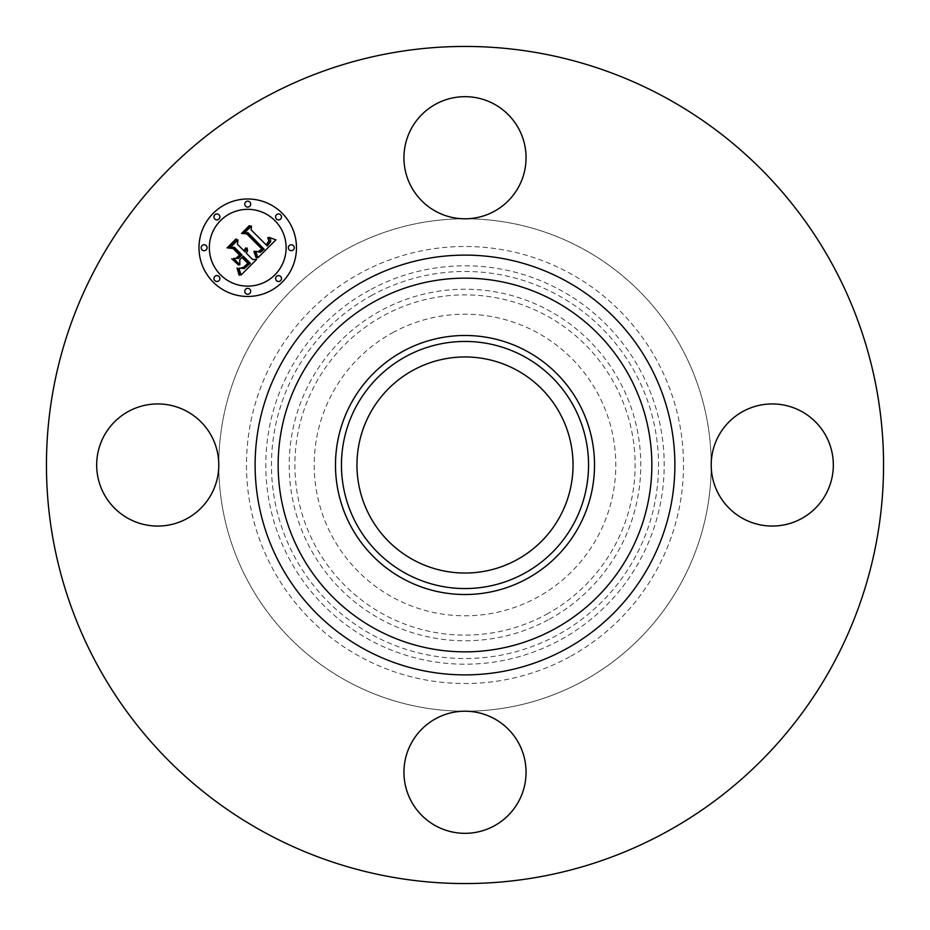 <?xml version="1.0" encoding="UTF-8"?>
<svg xmlns="http://www.w3.org/2000/svg" width="930" height="930" viewBox="0 0 930 930"><rect width="100%" height="100%" fill="white"/><g stroke="black" fill="none" stroke-linecap="round" stroke-linejoin="round"><path stroke-width="0.7" stroke-dasharray="4.65 3.49" d="M411.42 128.456A61.055 61.055 0 0 1 494.272 104.148A61.055 61.055 0 0 1 465 218.794A61.055 61.055 0 0 1 411.42 128.456M264.329 832.315A418.558 418.558 0 0 1 97.685 264.329A418.558 418.558 0 0 1 665.671 97.685A418.558 418.558 0 0 1 832.315 665.671A418.558 418.558 0 0 1 264.329 832.315M187 411.42A61.055 61.055 0 0 1 218.794 465A61.055 61.055 0 0 1 128.456 518.58A61.055 61.055 0 0 1 104.148 435.728A61.055 61.055 0 0 1 187 411.42M743 518.58A61.055 61.055 0 0 1 711.206 465A61.055 61.055 0 0 1 801.544 411.42A61.055 61.055 0 0 1 825.852 494.272A61.055 61.055 0 0 1 743 518.58M411.42 743A61.055 61.055 0 0 1 465 711.206A61.055 61.055 0 0 1 518.58 801.544A61.055 61.055 0 0 1 435.728 825.852A61.055 61.055 0 0 1 411.42 743M711.206 465A246.206 246.206 0 0 1 346.96 681.074A246.206 246.206 0 0 1 465 218.794A246.206 246.206 0 0 1 711.206 465M346.96 681.074A246.206 246.206 0 0 1 248.926 346.96A246.206 246.206 0 0 1 583.04 248.926A246.206 246.206 0 0 1 681.074 583.04A246.206 246.206 0 0 1 346.96 681.074M569.764 656.766A218.515 218.515 0 0 1 273.234 569.764A218.515 218.515 0 0 1 360.236 273.234A218.515 218.515 0 0 1 656.766 360.236A218.515 218.515 0 0 1 569.764 656.766M392.704 332.661A150.8 150.8 0 0 1 597.339 392.704A150.8 150.8 0 0 1 537.296 597.339A150.8 150.8 0 0 1 332.661 537.296A150.8 150.8 0 0 1 392.704 332.661M516.801 370.187A108.043 108.043 0 0 1 559.814 516.801A108.043 108.043 0 0 1 413.199 559.814A108.043 108.043 0 0 1 370.187 413.199A108.043 108.043 0 0 1 516.801 370.187M213.261 282.197A48.755 48.755 0 0 0 282.197 282.197A48.755 48.755 0 0 0 282.197 213.261A48.755 48.755 0 0 0 213.261 213.261A48.755 48.755 0 0 0 213.261 282.197M274.885 220.573A38.409 38.409 0 0 0 220.573 220.573A38.409 38.409 0 0 0 220.573 274.885A38.409 38.409 0 0 0 274.885 274.885A38.409 38.409 0 0 0 274.885 220.573M280.628 276.454A2.953 2.953 0 0 0 276.454 276.454A2.953 2.953 0 0 0 276.454 280.628A2.953 2.953 0 0 0 280.628 280.628A2.953 2.953 0 0 0 280.628 276.454M219.003 276.454A2.953 2.953 0 0 0 214.818 276.454A2.953 2.953 0 0 0 214.818 280.628A2.953 2.953 0 0 0 219.003 280.628A2.953 2.953 0 0 0 219.003 276.454M249.821 289.218A2.953 2.953 0 0 0 245.636 289.218A2.953 2.953 0 0 0 245.636 293.392A2.953 2.953 0 0 0 249.821 293.392A2.953 2.953 0 0 0 249.821 289.218M219.003 214.818A2.953 2.953 0 0 0 214.818 214.818A2.953 2.953 0 0 0 214.818 219.003A2.953 2.953 0 0 0 219.003 219.003A2.953 2.953 0 0 0 219.003 214.818M206.239 245.636A2.953 2.953 0 0 0 202.054 245.636A2.953 2.953 0 0 0 202.054 249.821A2.953 2.953 0 0 0 206.239 249.821A2.953 2.953 0 0 0 206.239 245.636M276.454 219.003A2.953 2.953 0 0 0 280.628 219.003A2.953 2.953 0 0 0 280.628 214.818A2.953 2.953 0 0 0 276.454 214.818A2.953 2.953 0 0 0 276.454 219.003M289.218 249.821A2.953 2.953 0 0 0 293.392 249.821A2.953 2.953 0 0 0 293.392 245.636A2.953 2.953 0 0 0 289.218 245.636A2.953 2.953 0 0 0 289.218 249.821M245.636 206.239A2.953 2.953 0 0 0 249.821 206.239A2.953 2.953 0 0 0 249.821 202.054A2.953 2.953 0 0 0 245.636 202.054A2.953 2.953 0 0 0 245.636 206.239M256.645 259.435L252.669 259.528L246.311 253.169L247.578 250.647L247.148 248.043L245.043 251.902L244.334 251.193L245.694 247.915L243.927 250.786L237.452 244.311L237.952 239.894L230.547 247.299L234.441 247.322L242.032 254.913L238.58 258.366L233.546 258.401L239.859 264.713L239.731 259.749L241.998 257.482L247.81 263.295L243.834 267.108L240.8 268.049L244.451 267.305L248.601 263.318L242.381 257.099L243.3 256.18L250.344 263.237L244.23 268.538L238.952 268.084L241.01 275.071L256.645 259.435M258.029 258.052L275.919 239.847L269.072 237.371L270.549 239.615L270.688 241.661L267.236 245.95L266.666 245.043L269.316 241.3L267.805 237.638L268.758 241.207L266.108 244.823L251.112 229.838L251.46 225.967L244.578 232.849L247.996 232.709L264.143 249.217L260.319 252.321L255.645 251.298L258.029 258.052M238.231 265.283L231.721 258.773L238.231 265.283M256.134 258.052L256.447 256.355L254.448 251.205L253.913 251.472L256.134 258.052M238.94 275.303L238.94 271.188L237.045 267.98L238.94 275.303M257.808 251.681L259.842 251.577L262.772 248.996L247.078 233.302L242.753 233.012L249.972 225.792L249.217 225.734L241.521 233.43L246.741 233.872L261.876 249.031L257.808 251.681M236.383 258.04L240.254 254.971L233.221 247.938L228.338 247.427L236.592 239.173L235.813 239.15L227.083 247.868L233.023 248.496L239.475 254.948L236.383 258.04M369.501 290.183A199.206 199.206 0 0 0 290.183 560.499A199.206 199.206 0 0 0 560.499 639.817A199.206 199.206 0 0 0 639.817 369.501A199.206 199.206 0 0 0 369.501 290.183M372.209 295.159A193.533 193.533 0 0 0 295.159 557.791A193.533 193.533 0 0 0 557.791 634.841A193.533 193.533 0 0 0 634.841 372.209A193.533 193.533 0 0 0 372.209 295.159M549.27 619.264A175.782 175.782 0 0 0 619.264 380.73A175.782 175.782 0 0 0 380.73 310.736A175.782 175.782 0 0 0 310.736 549.27A175.782 175.782 0 0 0 549.27 619.264M546.561 614.288A170.109 170.109 0 0 0 614.288 383.439A170.109 170.109 0 0 0 383.439 315.712A170.109 170.109 0 0 0 315.712 546.561A170.109 170.109 0 0 0 546.561 614.288"/><path stroke-width="1.4" d="M411.42 128.456A61.055 61.055 0 0 1 494.272 104.148A61.055 61.055 0 0 1 518.58 187A61.055 61.055 0 0 1 435.728 211.319A61.055 61.055 0 0 1 411.42 128.456M264.329 832.315A418.558 418.558 0 0 1 97.685 264.329A418.558 418.558 0 0 1 665.671 97.685A418.558 418.558 0 0 1 832.315 665.671A418.558 418.558 0 0 1 264.329 832.315M801.544 411.42A61.055 61.055 0 0 1 825.852 494.272A61.055 61.055 0 0 1 743 518.58A61.055 61.055 0 0 1 718.681 435.728A61.055 61.055 0 0 1 801.544 411.42M128.456 518.58A61.055 61.055 0 0 1 104.148 435.728A61.055 61.055 0 0 1 187 411.42A61.055 61.055 0 0 1 211.319 494.272A61.055 61.055 0 0 1 128.456 518.58M518.58 801.544A61.055 61.055 0 0 1 435.728 825.852A61.055 61.055 0 0 1 411.42 743A61.055 61.055 0 0 1 494.272 718.681A61.055 61.055 0 0 1 518.58 801.544M516.801 370.187A108.043 108.043 0 0 1 559.814 516.801A108.043 108.043 0 0 1 413.199 559.814A108.043 108.043 0 0 1 370.187 413.199A108.043 108.043 0 0 1 516.801 370.187M405.771 356.574A123.551 123.551 0 0 0 356.574 524.229A123.551 123.551 0 0 0 524.229 573.426A123.551 123.551 0 0 0 573.426 405.771A123.551 123.551 0 0 0 405.771 356.574M527.089 578.658A129.503 129.503 0 0 1 351.342 402.911A129.503 129.503 0 0 1 527.089 351.342A129.503 129.503 0 0 1 578.658 527.089A129.503 129.503 0 0 1 335.498 465A129.503 129.503 0 0 1 527.089 351.342A129.503 129.503 0 0 1 527.089 578.658M213.261 282.197A48.755 48.755 0 0 0 282.197 282.197A48.755 48.755 0 0 0 282.197 213.261A48.755 48.755 0 0 0 213.261 213.261A48.755 48.755 0 0 0 213.261 282.197M274.885 220.573A38.409 38.409 0 0 0 220.573 220.573A38.409 38.409 0 0 0 220.573 274.885A38.409 38.409 0 0 0 274.885 274.885A38.409 38.409 0 0 0 274.885 220.573M257.924 257.726L275.919 239.847L269.072 237.371L270.549 239.615L270.688 241.661L267.236 245.95L266.666 245.043L269.316 241.3L267.805 237.638L268.758 241.207L266.108 244.823L251.112 229.838L251.46 225.967L244.578 232.849L247.996 232.709L264.143 249.217L260.319 252.321L255.645 251.298L257.924 257.726M256.052 257.564L256.715 257.889L256.447 256.355L254.448 251.205L253.913 251.472L256.052 257.564M258.18 251.588L259.842 251.577L262.772 248.996L247.078 233.302L242.753 233.012L249.972 225.792L249.217 225.734L241.521 233.43L246.741 233.872L261.876 249.031L258.18 251.588M241.01 275.071L256.645 259.435L252.669 259.528L246.311 253.169L247.578 250.647L247.148 248.043L245.043 251.902L244.334 251.193L245.694 247.915L243.927 250.786L237.452 244.311L237.952 239.894L230.547 247.299L234.441 247.322L242.032 254.913L238.58 258.366L233.546 258.401L239.859 264.713L239.731 259.749L241.998 257.482L247.81 263.295L243.834 267.108L240.8 268.049L244.451 267.305L248.601 263.318L242.381 257.099L243.3 256.18L250.344 263.237L244.23 268.538L238.952 268.084L241.01 275.071M238.859 274.385L239.475 275.28L238.94 271.188L237.045 267.98L238.859 274.385M231.721 258.773L238.847 265.12L231.721 258.773M239.475 254.948L236.383 258.04L240.254 254.971L233.221 247.938L228.338 247.427L236.592 239.173L235.813 239.15L227.083 247.868L233.023 248.496L239.475 254.948M280.628 276.454A2.953 2.953 0 0 0 276.454 276.454A2.953 2.953 0 0 0 276.454 280.628A2.953 2.953 0 0 0 280.628 280.628A2.953 2.953 0 0 0 280.628 276.454M219.003 276.454A2.953 2.953 0 0 0 214.818 276.454A2.953 2.953 0 0 0 214.818 280.628A2.953 2.953 0 0 0 219.003 280.628A2.953 2.953 0 0 0 219.003 276.454M249.821 289.218A2.953 2.953 0 0 0 245.636 289.218A2.953 2.953 0 0 0 245.636 293.392A2.953 2.953 0 0 0 249.821 293.392A2.953 2.953 0 0 0 249.821 289.218M219.003 214.818A2.953 2.953 0 0 0 214.818 214.818A2.953 2.953 0 0 0 214.818 219.003A2.953 2.953 0 0 0 219.003 219.003A2.953 2.953 0 0 0 219.003 214.818M206.239 245.636A2.953 2.953 0 0 0 202.054 245.636A2.953 2.953 0 0 0 202.054 249.821A2.953 2.953 0 0 0 206.239 249.821A2.953 2.953 0 0 0 206.239 245.636M276.454 219.003A2.953 2.953 0 0 0 280.628 219.003A2.953 2.953 0 0 0 280.628 214.818A2.953 2.953 0 0 0 276.454 214.818A2.953 2.953 0 0 0 276.454 219.003M289.218 249.821A2.953 2.953 0 0 0 293.392 249.821A2.953 2.953 0 0 0 293.392 245.636A2.953 2.953 0 0 0 289.218 245.636A2.953 2.953 0 0 0 289.218 249.821M245.636 206.239A2.953 2.953 0 0 0 249.821 206.239A2.953 2.953 0 0 0 249.821 202.054A2.953 2.953 0 0 0 245.636 202.054A2.953 2.953 0 0 0 245.636 206.239M554.582 301.029A186.849 186.849 0 0 1 628.971 554.582A186.849 186.849 0 0 1 375.418 628.971A186.849 186.849 0 0 1 301.029 375.418A186.849 186.849 0 0 1 554.582 301.029M565.626 280.814A209.878 209.878 0 0 1 649.187 565.626A209.878 209.878 0 0 1 364.374 649.187A209.878 209.878 0 0 1 280.814 364.374A209.878 209.878 0 0 1 565.626 280.814"/></g></svg>
